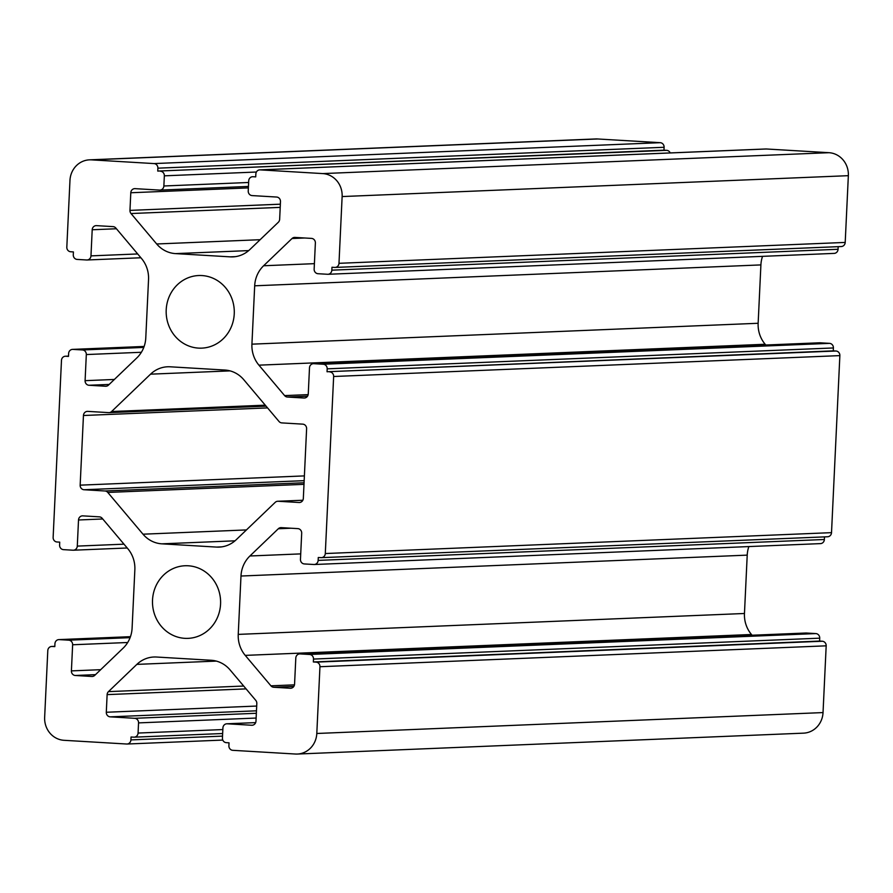 <?xml version="1.0" encoding="UTF-8"?>
<svg xmlns="http://www.w3.org/2000/svg" width="893" height="893" viewBox="0 0 893 893"><rect width="100%" height="100%" fill="white"/><g stroke="black" fill="none" stroke-linecap="round" stroke-linejoin="round"><path stroke-width="1.34" d="M184.84 638.339A36.334 34.057 87.6 0 1 152.48 601.748A36.334 34.057 87.6 0 1 185.052 565.749A36.334 34.057 87.6 0 1 188.256 565.782A36.334 34.057 87.6 0 1 220.604 602.362A36.334 34.057 87.6 0 1 188.043 638.361A36.334 34.057 87.6 0 1 184.84 638.339M198.525 348.114A36.334 34.057 87.6 0 1 166.165 311.523A36.334 34.057 87.6 0 1 198.737 275.524A36.334 34.057 87.6 0 1 201.941 275.557A36.334 34.057 87.6 0 1 234.29 312.137A36.334 34.057 87.6 0 1 201.729 348.136A36.334 34.057 87.6 0 1 198.525 348.114M256.358 713.284L134.664 718.307L110.174 716.845A4.365 4.085 87.6 0 1 106.3 712.257L107.127 694.62A4.365 4.085 87.6 0 1 108.466 691.617L136.863 664.381A29.067 27.248 87.6 0 1 153.942 657.002A29.067 27.248 87.6 0 1 156.509 657.025L211.239 660.273A29.067 27.248 87.6 0 1 230.081 669.917L255.766 700.358A4.365 4.085 87.6 0 1 256.816 703.505L255.978 721.131A4.365 4.085 87.6 0 1 251.692 725.25L227.202 723.799A4.365 4.085 87.6 0 0 222.915 727.907L222.435 738.065A4.365 4.085 87.6 0 0 226.309 742.663L229.032 742.82L228.898 745.722A4.365 4.085 87.6 0 0 232.772 750.321L295.371 754.027A21.8 20.439 -92.4 0 0 297.291 754.049A21.8 20.439 -92.4 0 0 316.803 733.477L319.951 666.725L826.181 645.829A4.365 4.085 -92.4 0 0 822.297 641.241L316.077 662.126A4.365 4.085 87.6 0 1 319.951 666.725M143.784 347.422L82.446 349.956L72.913 349.386A4.365 4.085 87.6 0 0 68.627 353.505L68.493 356.407L65.769 356.24A4.365 4.085 -92.4 0 0 61.483 360.348L53.133 537.385A4.365 4.085 87.6 0 0 57.018 541.984L59.731 542.14L59.597 545.043A4.365 4.085 87.6 0 0 63.47 549.641L73.003 550.211A4.365 4.085 87.6 0 0 73.382 550.211L127.219 547.989M664.102 147.278L663.968 150.18L666.691 150.337L157.748 171.076L157.882 168.174L664.102 147.278A4.365 4.085 -92.4 0 0 660.228 142.679L597.629 138.973A21.8 20.439 -92.4 0 0 595.709 138.951L89.479 159.847A21.8 20.439 -92.4 0 0 69.967 180.419L66.819 247.171A4.365 4.085 87.6 0 0 70.703 251.759L73.416 251.926L73.282 254.829A4.365 4.085 87.6 0 0 77.166 259.416L86.688 259.986A4.365 4.085 87.6 0 0 87.067 259.986L140.904 257.764M670.208 152.926A4.365 4.085 -92.4 0 0 666.691 150.337M840.916 246.535A4.365 4.085 -92.4 0 0 845.202 242.427L848.35 175.675A21.8 20.439 -92.4 0 0 828.961 152.692L766.373 148.986A4.365 4.085 -92.4 0 0 765.602 149.008M838.181 246.669L838.058 249.281L331.839 270.166A4.365 4.085 87.6 0 1 327.541 274.274L318.02 273.716A4.365 4.085 87.6 0 1 314.146 269.117L315.374 242.996A4.365 4.085 87.6 0 0 311.501 238.398L294.969 237.415A4.365 4.085 87.6 0 0 292.022 238.52L304.725 237.996M833.772 253.389A4.365 4.085 -92.4 0 0 838.058 249.281M762.544 256.347A29.067 27.248 -92.4 0 0 760.903 264.908L758.146 323.277A29.067 27.248 -92.4 0 0 765.156 344.263L765.781 345.011M819.997 342.789L829.53 343.358L323.299 364.244L313.778 363.685L819.997 342.789A4.365 4.085 -92.4 0 0 819.227 342.823M833.403 347.957L833.269 350.86L835.982 351.016L327.039 371.745L327.184 368.842L833.403 347.957A4.365 4.085 -92.4 0 0 829.53 343.358M827.231 536.76A4.365 4.085 -92.4 0 0 831.517 532.652L839.866 355.615A4.365 4.085 -92.4 0 0 835.982 351.016M824.496 536.894L824.373 539.495L318.142 560.391A4.365 4.085 87.6 0 1 313.856 564.499L304.334 563.941A4.365 4.085 87.6 0 1 300.461 559.342L301.689 533.221A4.365 4.085 87.6 0 0 297.815 528.623L281.273 527.64A4.365 4.085 87.6 0 0 278.326 528.745L291.04 528.221M820.087 543.614A4.365 4.085 -92.4 0 0 824.373 539.495M748.859 546.572A29.067 27.248 -92.4 0 0 747.218 555.133L744.461 613.491A29.067 27.248 -92.4 0 0 751.471 634.488L752.096 635.236M806.312 633.014L815.834 633.583L309.614 654.469L300.093 653.91L806.312 633.014A4.365 4.085 -92.4 0 0 805.542 633.048M316.077 662.126L313.354 661.97L313.499 659.067L819.718 638.171A4.365 4.085 -92.4 0 0 815.834 633.583M819.718 638.171L819.584 641.074L822.297 641.241M297.291 754.049L803.521 733.153A21.8 20.439 -92.4 0 0 823.033 712.581L826.181 645.829M304.167 480.657L84.042 489.744A4.365 4.085 87.6 0 1 80.158 485.156L83.451 415.502A4.365 4.085 87.6 0 1 87.737 411.383L108.645 412.622A4.365 4.085 87.6 0 0 109.024 412.633L266.092 406.148M230.059 370.885L150.549 374.167L111.592 411.528A4.365 4.085 87.6 0 1 109.024 412.633M150.549 374.167A29.067 27.248 87.6 0 1 167.627 366.777A29.067 27.248 87.6 0 1 170.195 366.8L224.924 370.048A29.067 27.248 87.6 0 1 243.767 379.692L279.007 421.463A4.365 4.085 87.6 0 0 281.831 422.902L302.738 424.142A4.365 4.085 87.6 0 1 306.612 428.74L303.33 498.394A4.365 4.085 87.6 0 1 299.043 502.502L299.814 502.469M235.015 540.823L161.845 543.837L216.575 547.085A29.067 27.248 87.6 0 0 219.142 547.108A29.067 27.248 87.6 0 0 236.221 539.729L275.189 502.368A4.365 4.085 87.6 0 1 278.136 501.263L299.043 502.502M161.845 543.837A29.067 27.248 87.6 0 1 143.003 534.193L107.774 492.434A4.365 4.085 87.6 0 0 104.95 490.983L84.042 489.744M82.446 349.956A4.365 4.085 87.6 0 1 86.32 354.554L141.384 352.277M124.004 544.172L77.289 546.103A4.365 4.085 87.6 0 1 73.382 550.211M77.289 546.103L78.517 519.983A4.365 4.085 87.6 0 1 82.803 515.864L99.346 516.846A4.365 4.085 87.6 0 1 102.17 518.297L127.844 548.737A29.067 27.248 87.6 0 1 134.854 569.723L132.097 628.092A29.067 27.248 87.6 0 1 123.156 648.139L94.758 675.365A4.365 4.085 87.6 0 1 91.812 676.47L75.28 675.488A4.365 4.085 87.6 0 1 71.407 670.889L72.634 644.768L127.699 642.502M130.099 637.647L68.761 640.181A4.365 4.085 87.6 0 1 72.634 644.768M68.761 640.181L59.228 639.611L130.456 636.676L58.849 639.611A4.365 4.085 87.6 0 1 59.228 639.611M222.524 736.122L130.914 739.906A4.365 4.085 87.6 0 1 126.627 744.014L64.039 740.308A21.8 20.439 -92.4 0 1 44.65 717.325L47.798 650.573A4.365 4.085 87.6 0 1 52.084 646.465L54.808 646.621L54.942 643.719A4.365 4.085 87.6 0 1 58.849 639.611M130.914 739.906L131.059 737.004L133.783 737.171A4.365 4.085 87.6 0 0 134.162 737.171L222.647 733.521M222.837 729.559L138.069 733.053A4.365 4.085 87.6 0 1 134.162 737.171M138.069 733.053L138.549 722.895L256.124 718.05M134.664 718.307A4.365 4.085 87.6 0 1 138.549 722.895M309.614 654.469A4.365 4.085 87.6 0 1 313.499 659.067M293.819 686.438L273.749 687.264L290.281 688.246A4.365 4.085 87.6 0 0 294.567 684.138L295.806 658.018A4.365 4.085 87.6 0 1 300.093 653.91M273.749 687.264A4.365 4.085 87.6 0 1 270.925 685.824L245.24 655.384A29.067 27.248 87.6 0 1 238.241 634.387L240.987 576.03A29.067 27.248 87.6 0 1 249.928 555.982L278.326 528.745M318.142 560.391L318.288 557.489L321.011 557.645A4.365 4.085 87.6 0 0 321.391 557.656L827.61 536.76M831.517 532.652L325.298 553.537A4.365 4.085 87.6 0 1 321.391 557.656M325.298 553.537L333.647 376.5L839.866 355.615M329.763 371.901A4.365 4.085 87.6 0 1 333.647 376.5M323.299 364.244A4.365 4.085 87.6 0 1 327.184 368.842M307.505 396.213L287.434 397.039L303.966 398.021A4.365 4.085 87.6 0 0 308.264 393.913L309.491 367.793A4.365 4.085 87.6 0 1 313.778 363.685M287.434 397.039A4.365 4.085 87.6 0 1 284.61 395.599L258.925 365.159A29.067 27.248 87.6 0 1 251.926 344.162L254.684 285.805A29.067 27.248 87.6 0 1 263.614 265.757L292.022 238.52M331.839 270.166L331.973 267.264L334.696 267.431A4.365 4.085 87.6 0 0 335.076 267.431L841.295 246.535M845.202 242.427L338.983 263.312A4.365 4.085 87.6 0 1 335.076 267.431M338.983 263.312L342.131 196.56A21.8 20.439 -92.4 0 0 322.741 173.588L260.142 169.871L766.373 148.986M235.395 256.648L230.26 256.86A29.067 27.248 87.6 0 0 232.827 256.883A29.067 27.248 87.6 0 0 249.906 249.504L278.315 222.279A4.365 4.085 87.6 0 0 279.654 219.265L280.48 201.639A4.365 4.085 87.6 0 0 276.607 197.04L252.105 195.589A4.365 4.085 87.6 0 1 248.232 190.99L248.712 180.832A4.365 4.085 87.6 0 1 252.998 176.725L255.722 176.881L255.856 173.979A4.365 4.085 87.6 0 1 260.142 169.871M230.26 256.86L175.541 253.612A29.067 27.248 87.6 0 1 156.688 243.979L131.014 213.539A4.365 4.085 87.6 0 1 129.965 210.391L130.791 192.754A4.365 4.085 87.6 0 1 135.077 188.646L159.579 190.097A4.365 4.085 87.6 0 0 159.959 190.097L248.444 186.447M248.634 182.485L163.865 185.99A4.365 4.085 87.6 0 1 159.959 190.097M163.865 185.99L164.345 175.832L256.403 172.025M160.472 171.233A4.365 4.085 87.6 0 1 164.345 175.832M660.228 142.679L154.009 163.575A4.365 4.085 87.6 0 1 157.882 168.174M154.009 163.575L91.41 159.858A21.8 20.439 -92.4 0 0 89.479 159.847M137.689 253.947L90.974 255.878A4.365 4.085 87.6 0 1 87.067 259.986M90.974 255.878L92.202 229.758A4.365 4.085 87.6 0 1 96.489 225.639L113.031 226.621A4.365 4.085 87.6 0 1 115.856 228.072L141.529 258.512A29.067 27.248 87.6 0 1 148.539 279.509L145.782 337.867A29.067 27.248 87.6 0 1 136.841 357.914L108.444 385.14A4.365 4.085 87.6 0 1 105.497 386.245L88.965 385.263A4.365 4.085 87.6 0 1 85.092 380.675L86.32 354.554M663.968 150.18L157.748 171.076M327.039 371.745L833.269 350.86M313.354 661.97L819.584 641.074M65.769 356.24L68.504 356.128M80.158 485.156L304.39 475.902M267.565 407.9L83.451 415.502M143.003 534.193L246.446 529.929M304 484.341L107.774 492.434M216.575 547.085L221.698 546.873M111.592 411.528L265.277 405.176M114.371 379.458L85.092 380.675M92.202 229.758L116.436 228.753M91.41 159.858L597.629 138.973M131.014 213.539L280.212 207.377M260.131 239.704L156.688 243.979M175.541 253.612L248.701 250.598M828.961 152.692L322.741 173.588M342.131 196.56L848.35 175.675M314.403 263.658L263.614 265.757M254.684 285.805L760.903 264.908M758.146 323.277L251.926 344.162M258.925 365.159L765.156 344.263M308.174 394.628L284.61 395.599M300.718 553.883L249.928 555.982M240.987 576.03L747.218 555.133M744.461 613.491L238.241 634.387M245.24 655.384L751.471 634.488M294.478 684.853L270.925 685.824M823.033 712.581L316.803 733.477M227.202 723.799L255.666 722.616L226.811 723.788M252.462 725.216L251.692 725.25M136.863 664.381L216.363 661.099M243.677 686.036L108.466 691.617M110.174 716.845L256.47 710.817M100.686 669.683L71.407 670.889M78.517 519.983L102.751 518.978M304.066 482.767L104.95 490.983M278.136 501.263L302.85 500.247L277.756 501.263M109.192 384.436L88.965 385.263M105.497 386.245L106.267 386.211M248.377 187.898L130.791 192.754M129.965 210.391L280.357 204.184M303.966 398.021L304.736 397.988M290.281 688.246L291.051 688.213M246.088 688.883L107.127 694.62M106.3 712.257L256.693 706.05M52.084 646.465L54.819 646.353M95.506 674.65L75.28 675.488M91.812 676.47L92.582 676.436M72.913 349.386L144.141 346.451L72.534 349.386M65.39 356.24L68.504 356.106M259.763 169.871L765.982 148.975M313.398 363.674L819.618 342.789M299.702 653.899L805.933 633.014M127.018 744.025L222.792 740.074M51.705 646.465L54.819 646.331M327.932 274.285L834.151 253.389M314.247 564.51L820.466 543.614"/></g></svg>

